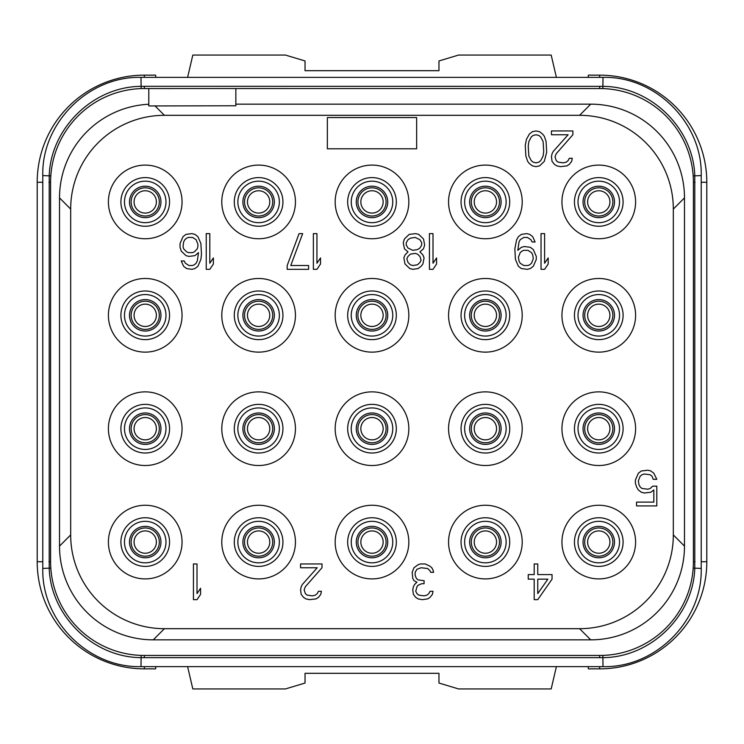 <?xml version="1.0" encoding="UTF-8"?>
<svg xmlns="http://www.w3.org/2000/svg" width="744" height="744" viewBox="0 0 744 744"><rect width="100%" height="100%" fill="white"/><g stroke="black" fill="none" stroke-linecap="round" stroke-linejoin="round"><path stroke-width="1.12" d="M142.504 88.555L599.664 88.536A93.744 93.744 0 0 1 693.408 182.28L693.408 561.72A93.744 93.744 0 0 1 599.664 655.464L144.336 655.464A93.744 93.744 0 0 1 50.592 561.72L50.592 182.28A93.744 93.744 0 0 1 144.336 88.536L144.336 86.304L603.012 86.35C650.665 86.602 693.176 127.94 694.784 175.584L694.784 568.416C693.176 616.06 650.665 657.398 603.012 657.649L140.988 657.649C93.335 657.398 50.825 616.06 49.216 568.416L49.216 175.584C50.825 127.94 93.335 86.602 140.988 86.35L144.336 86.304M148.8 104.262A93.744 93.744 0 0 0 59.52 197.895L59.52 546.096A93.744 93.744 0 0 0 153.245 639.84L590.736 639.84A93.744 93.744 0 0 0 684.48 546.115L684.48 197.904A93.744 93.744 0 0 0 590.755 104.16L235.848 104.16M50.685 178.179L50.806 175.891L42.78 175.584C41.431 123.104 88.508 76.028 140.988 77.376L141.137 88.592M42.78 175.584L42.78 568.416L50.806 568.109L50.685 565.821M601.496 655.445L142.504 655.445M693.315 565.821L693.194 568.109L701.22 568.416C702.569 620.896 655.492 667.973 603.012 666.624L602.863 655.408M140.988 77.376L603.012 77.376C655.501 76.028 702.578 123.113 701.22 175.584L693.194 175.891L693.315 178.179M144.336 88.536L148.8 88.536L148.8 105.955L235.848 105.76L235.848 88.536L601.496 88.555M586.774 655.464L599.664 655.464L599.664 657.696M144.336 657.696L144.336 655.464L157.226 655.464M599.664 86.304L599.664 88.536L586.774 88.536M701.22 182.28L706.8 182.28A107.136 107.136 0 0 0 599.664 75.144L588.392 75.144L588.123 77.376M187.609 77.376L192.817 55.056L285.398 55.056L305.04 60.952L305.04 70.68L438.96 70.68L438.96 60.952L458.602 55.056L551.183 55.056L556.391 77.376M155.877 77.376L155.608 75.144L144.336 75.144A107.136 107.136 0 0 0 37.2 182.28L37.2 561.72A107.136 107.136 0 0 0 144.336 668.856L155.608 668.856L155.877 666.624M187.609 666.624L192.817 688.944L285.398 688.944L305.04 683.048L305.04 673.32L438.96 673.32L438.96 683.048L458.602 688.944L551.183 688.944L556.391 666.624M588.123 666.624L588.392 668.856L599.664 668.856A107.136 107.136 0 0 0 706.8 561.72L706.8 182.28M156.389 542.078A11.16 11.16 0 0 0 145.229 530.918A11.16 11.16 0 0 0 134.069 542.078A11.16 11.16 0 0 0 145.229 553.238A11.16 11.16 0 0 0 156.389 542.078A11.16 11.16 0 0 1 145.229 553.238A11.16 11.16 0 0 1 134.069 542.078A11.16 11.16 0 0 1 145.229 530.918A11.16 11.16 0 0 1 156.389 542.078M351.242 542.078A20.758 20.758 0 0 0 372 562.836A20.758 20.758 0 0 0 392.758 542.078A20.758 20.758 0 0 0 372 521.321A20.758 20.758 0 0 0 351.242 542.078M347.671 542.078A24.329 24.329 0 0 0 372 566.407A24.329 24.329 0 0 0 396.329 542.078A24.329 24.329 0 0 0 372 517.75A24.329 24.329 0 0 0 347.671 542.078M408.828 542.078A36.828 36.828 0 0 0 372 505.25A36.828 36.828 0 0 0 335.172 542.078A36.828 36.828 0 0 0 372 578.906A36.828 36.828 0 0 0 408.828 542.078M70.68 209.064L70.68 534.936A93.744 93.744 0 0 0 164.424 628.68L579.576 628.68A93.744 93.744 0 0 0 673.32 534.936L673.32 209.064A93.744 93.744 0 0 0 579.576 115.32L164.424 115.32A93.744 93.744 0 0 0 70.68 209.064L59.52 197.895M108.401 201.922A36.828 36.828 0 0 0 145.229 238.75A36.828 36.828 0 0 0 182.057 201.922A36.828 36.828 0 0 0 145.229 165.094A36.828 36.828 0 0 0 108.401 201.922M221.786 201.922A36.828 36.828 0 0 0 258.614 238.75A36.828 36.828 0 0 0 295.442 201.922A36.828 36.828 0 0 0 258.614 165.094A36.828 36.828 0 0 0 221.786 201.922M335.172 201.922A36.828 36.828 0 0 0 372 238.75A36.828 36.828 0 0 0 408.828 201.922A36.828 36.828 0 0 0 372 165.094A36.828 36.828 0 0 0 335.172 201.922M448.558 201.922A36.828 36.828 0 0 0 485.386 238.75A36.828 36.828 0 0 0 522.214 201.922A36.828 36.828 0 0 0 485.386 165.094A36.828 36.828 0 0 0 448.558 201.922M561.943 201.922A36.828 36.828 0 0 0 598.771 238.75A36.828 36.828 0 0 0 635.599 201.922A36.828 36.828 0 0 0 598.771 165.094A36.828 36.828 0 0 0 561.943 201.922M108.401 315.307A36.828 36.828 0 0 0 145.229 352.135A36.828 36.828 0 0 0 182.057 315.307A36.828 36.828 0 0 0 145.229 278.479A36.828 36.828 0 0 0 108.401 315.307M221.786 315.307A36.828 36.828 0 0 0 258.614 352.135A36.828 36.828 0 0 0 295.442 315.307A36.828 36.828 0 0 0 258.614 278.479A36.828 36.828 0 0 0 221.786 315.307M335.172 315.307A36.828 36.828 0 0 0 372 352.135A36.828 36.828 0 0 0 408.828 315.307A36.828 36.828 0 0 0 372 278.479A36.828 36.828 0 0 0 335.172 315.307M448.558 315.307A36.828 36.828 0 0 0 485.386 352.135A36.828 36.828 0 0 0 522.214 315.307A36.828 36.828 0 0 0 485.386 278.479A36.828 36.828 0 0 0 448.558 315.307M561.943 315.307A36.828 36.828 0 0 0 598.771 352.135A36.828 36.828 0 0 0 635.599 315.307A36.828 36.828 0 0 0 598.771 278.479A36.828 36.828 0 0 0 561.943 315.307M108.401 428.693A36.828 36.828 0 0 0 145.229 465.521A36.828 36.828 0 0 0 182.057 428.693A36.828 36.828 0 0 0 145.229 391.865A36.828 36.828 0 0 0 108.401 428.693M221.786 428.693A36.828 36.828 0 0 0 258.614 465.521A36.828 36.828 0 0 0 295.442 428.693A36.828 36.828 0 0 0 258.614 391.865A36.828 36.828 0 0 0 221.786 428.693M335.172 428.693A36.828 36.828 0 0 0 372 465.521A36.828 36.828 0 0 0 408.828 428.693A36.828 36.828 0 0 0 372 391.865A36.828 36.828 0 0 0 335.172 428.693M448.558 428.693A36.828 36.828 0 0 0 485.386 465.521A36.828 36.828 0 0 0 522.214 428.693A36.828 36.828 0 0 0 485.386 391.865A36.828 36.828 0 0 0 448.558 428.693M561.943 428.693A36.828 36.828 0 0 0 598.771 465.521A36.828 36.828 0 0 0 635.599 428.693A36.828 36.828 0 0 0 598.771 391.865A36.828 36.828 0 0 0 561.943 428.693M108.401 542.078A36.828 36.828 0 0 0 145.229 578.906A36.828 36.828 0 0 0 182.057 542.078A36.828 36.828 0 0 0 145.229 505.25A36.828 36.828 0 0 0 108.401 542.078M221.786 542.078A36.828 36.828 0 0 0 258.614 578.906A36.828 36.828 0 0 0 295.442 542.078A36.828 36.828 0 0 0 258.614 505.25A36.828 36.828 0 0 0 221.786 542.078M448.558 542.078A36.828 36.828 0 0 0 485.386 578.906A36.828 36.828 0 0 0 522.214 542.078A36.828 36.828 0 0 0 485.386 505.25A36.828 36.828 0 0 0 448.558 542.078M561.943 542.078A36.828 36.828 0 0 0 598.771 578.906A36.828 36.828 0 0 0 635.599 542.078A36.828 36.828 0 0 0 598.771 505.25A36.828 36.828 0 0 0 561.943 542.078M59.52 546.096L70.68 534.936M154.864 105.76L164.424 115.32M590.745 104.16L579.576 115.32M684.48 197.904L673.32 209.064M684.48 546.105L673.32 534.936M590.736 639.84L579.576 628.68M153.255 639.84L164.424 628.68M120.9 201.922A24.329 24.329 0 0 1 145.229 177.593A24.329 24.329 0 0 1 169.558 201.922A24.329 24.329 0 0 1 145.229 226.25A24.329 24.329 0 0 1 120.9 201.922M124.471 201.922A20.758 20.758 0 0 1 145.229 181.164A20.758 20.758 0 0 1 165.986 201.922A20.758 20.758 0 0 1 145.229 222.679A20.758 20.758 0 0 1 124.471 201.922M234.286 201.922A24.329 24.329 0 0 1 258.614 177.593A24.329 24.329 0 0 1 282.943 201.922A24.329 24.329 0 0 1 258.614 226.25A24.329 24.329 0 0 1 234.286 201.922M237.857 201.922A20.758 20.758 0 0 1 258.614 181.164A20.758 20.758 0 0 1 279.372 201.922A20.758 20.758 0 0 1 258.614 222.679A20.758 20.758 0 0 1 237.857 201.922M347.671 201.922A24.329 24.329 0 0 1 372 177.593A24.329 24.329 0 0 1 396.329 201.922A24.329 24.329 0 0 1 372 226.25A24.329 24.329 0 0 1 347.671 201.922M351.242 201.922A20.758 20.758 0 0 1 372 181.164A20.758 20.758 0 0 1 392.758 201.922A20.758 20.758 0 0 1 372 222.679A20.758 20.758 0 0 1 351.242 201.922M461.057 201.922A24.329 24.329 0 0 1 485.386 177.593A24.329 24.329 0 0 1 509.714 201.922A24.329 24.329 0 0 1 485.386 226.25A24.329 24.329 0 0 1 461.057 201.922M464.628 201.922A20.758 20.758 0 0 1 485.386 181.164A20.758 20.758 0 0 1 506.143 201.922A20.758 20.758 0 0 1 485.386 222.679A20.758 20.758 0 0 1 464.628 201.922M574.442 201.922A24.329 24.329 0 0 1 598.771 177.593A24.329 24.329 0 0 1 623.1 201.922A24.329 24.329 0 0 1 598.771 226.25A24.329 24.329 0 0 1 574.442 201.922M578.014 201.922A20.758 20.758 0 0 1 598.771 181.164A20.758 20.758 0 0 1 619.529 201.922A20.758 20.758 0 0 1 598.771 222.679A20.758 20.758 0 0 1 578.014 201.922M120.9 315.307A24.329 24.329 0 0 1 145.229 290.978A24.329 24.329 0 0 1 169.558 315.307A24.329 24.329 0 0 1 145.229 339.636A24.329 24.329 0 0 1 120.9 315.307M124.471 315.307A20.758 20.758 0 0 1 145.229 294.55A20.758 20.758 0 0 1 165.986 315.307A20.758 20.758 0 0 1 145.229 336.065A20.758 20.758 0 0 1 124.471 315.307M234.286 315.307A24.329 24.329 0 0 1 258.614 290.978A24.329 24.329 0 0 1 282.943 315.307A24.329 24.329 0 0 1 258.614 339.636A24.329 24.329 0 0 1 234.286 315.307M237.857 315.307A20.758 20.758 0 0 1 258.614 294.55A20.758 20.758 0 0 1 279.372 315.307A20.758 20.758 0 0 1 258.614 336.065A20.758 20.758 0 0 1 237.857 315.307M347.671 315.307A24.329 24.329 0 0 1 372 290.978A24.329 24.329 0 0 1 396.329 315.307A24.329 24.329 0 0 1 372 339.636A24.329 24.329 0 0 1 347.671 315.307M351.242 315.307A20.758 20.758 0 0 1 372 294.55A20.758 20.758 0 0 1 392.758 315.307A20.758 20.758 0 0 1 372 336.065A20.758 20.758 0 0 1 351.242 315.307M461.057 315.307A24.329 24.329 0 0 1 485.386 290.978A24.329 24.329 0 0 1 509.714 315.307A24.329 24.329 0 0 1 485.386 339.636A24.329 24.329 0 0 1 461.057 315.307M464.628 315.307A20.758 20.758 0 0 1 485.386 294.55A20.758 20.758 0 0 1 506.143 315.307A20.758 20.758 0 0 1 485.386 336.065A20.758 20.758 0 0 1 464.628 315.307M574.442 315.307A24.329 24.329 0 0 1 598.771 290.978A24.329 24.329 0 0 1 623.1 315.307A24.329 24.329 0 0 1 598.771 339.636A24.329 24.329 0 0 1 574.442 315.307M578.014 315.307A20.758 20.758 0 0 1 598.771 294.55A20.758 20.758 0 0 1 619.529 315.307A20.758 20.758 0 0 1 598.771 336.065A20.758 20.758 0 0 1 578.014 315.307M120.9 428.693A24.329 24.329 0 0 1 145.229 404.364A24.329 24.329 0 0 1 169.558 428.693A24.329 24.329 0 0 1 145.229 453.022A24.329 24.329 0 0 1 120.9 428.693M124.471 428.693A20.758 20.758 0 0 1 145.229 407.935A20.758 20.758 0 0 1 165.986 428.693A20.758 20.758 0 0 1 145.229 449.45A20.758 20.758 0 0 1 124.471 428.693M234.286 428.693A24.329 24.329 0 0 1 258.614 404.364A24.329 24.329 0 0 1 282.943 428.693A24.329 24.329 0 0 1 258.614 453.022A24.329 24.329 0 0 1 234.286 428.693M237.857 428.693A20.758 20.758 0 0 1 258.614 407.935A20.758 20.758 0 0 1 279.372 428.693A20.758 20.758 0 0 1 258.614 449.45A20.758 20.758 0 0 1 237.857 428.693M347.671 428.693A24.329 24.329 0 0 1 372 404.364A24.329 24.329 0 0 1 396.329 428.693A24.329 24.329 0 0 1 372 453.022A24.329 24.329 0 0 1 347.671 428.693M351.242 428.693A20.758 20.758 0 0 1 372 407.935A20.758 20.758 0 0 1 392.758 428.693A20.758 20.758 0 0 1 372 449.45A20.758 20.758 0 0 1 351.242 428.693M461.057 428.693A24.329 24.329 0 0 1 485.386 404.364A24.329 24.329 0 0 1 509.714 428.693A24.329 24.329 0 0 1 485.386 453.022A24.329 24.329 0 0 1 461.057 428.693M464.628 428.693A20.758 20.758 0 0 1 485.386 407.935A20.758 20.758 0 0 1 506.143 428.693A20.758 20.758 0 0 1 485.386 449.45A20.758 20.758 0 0 1 464.628 428.693M574.442 428.693A24.329 24.329 0 0 1 598.771 404.364A24.329 24.329 0 0 1 623.1 428.693A24.329 24.329 0 0 1 598.771 453.022A24.329 24.329 0 0 1 574.442 428.693M578.014 428.693A20.758 20.758 0 0 1 598.771 407.935A20.758 20.758 0 0 1 619.529 428.693A20.758 20.758 0 0 1 598.771 449.45A20.758 20.758 0 0 1 578.014 428.693M120.9 542.078A24.329 24.329 0 0 1 145.229 517.75A24.329 24.329 0 0 1 169.558 542.078A24.329 24.329 0 0 1 145.229 566.407A24.329 24.329 0 0 1 120.9 542.078M124.471 542.078A20.758 20.758 0 0 1 145.229 521.321A20.758 20.758 0 0 1 165.986 542.078A20.758 20.758 0 0 1 145.229 562.836A20.758 20.758 0 0 1 124.471 542.078M234.286 542.078A24.329 24.329 0 0 1 258.614 517.75A24.329 24.329 0 0 1 282.943 542.078A24.329 24.329 0 0 1 258.614 566.407A24.329 24.329 0 0 1 234.286 542.078M237.857 542.078A20.758 20.758 0 0 1 258.614 521.321A20.758 20.758 0 0 1 279.372 542.078A20.758 20.758 0 0 1 258.614 562.836A20.758 20.758 0 0 1 237.857 542.078M461.057 542.078A24.329 24.329 0 0 1 485.386 517.75A24.329 24.329 0 0 1 509.714 542.078A24.329 24.329 0 0 1 485.386 566.407A24.329 24.329 0 0 1 461.057 542.078M464.628 542.078A20.758 20.758 0 0 1 485.386 521.321A20.758 20.758 0 0 1 506.143 542.078A20.758 20.758 0 0 1 485.386 562.836A20.758 20.758 0 0 1 464.628 542.078M574.442 542.078A24.329 24.329 0 0 1 598.771 517.75A24.329 24.329 0 0 1 623.1 542.078A24.329 24.329 0 0 1 598.771 566.407A24.329 24.329 0 0 1 574.442 542.078M578.014 542.078A20.758 20.758 0 0 1 598.771 521.321A20.758 20.758 0 0 1 619.529 542.078A20.758 20.758 0 0 1 598.771 562.836A20.758 20.758 0 0 1 578.014 542.078M537.763 599.664L552.048 579.148L552.048 574.591L537.763 574.591L537.763 563.952L534.192 563.952L534.192 574.591L528.24 574.591L528.24 579.148L534.192 579.148L534.192 599.664L537.763 599.664M547.882 579.148L537.763 593.582L537.763 579.148L547.882 579.148M413.962 567.756L412.176 572.313L412.771 578.386L413.962 580.664L416.938 582.189L414.557 584.468L413.366 586.746L412.771 589.787L413.366 594.344L415.747 597.386L418.128 598.901L422.294 599.664L427.651 598.901L430.032 597.386L432.413 594.344L433.008 591.303L430.032 591.303L428.842 593.582L427.056 595.107L424.08 595.86L418.723 595.107L416.938 593.582L415.747 591.303L416.938 586.746L418.128 585.23L421.699 583.705L424.08 583.705L424.08 580.664L418.128 579.911L416.342 578.386L415.152 575.354L415.152 572.313L416.938 569.272L421.104 567.756L427.651 568.509L430.032 570.788L430.627 572.313L433.603 572.313L433.008 570.034L431.818 567.756L430.032 566.231L425.27 563.952L420.509 563.952L418.128 564.715L413.962 567.756M322.003 567.756L322.003 563.952L300.576 563.952L300.576 567.756L317.242 567.756L302.362 584.468L301.171 586.746L300.576 589.787L301.171 594.344L303.552 597.386L305.933 598.901L309.504 599.664L316.051 598.901L318.432 597.386L320.813 594.344L321.408 591.303L318.432 591.303L317.242 593.582L315.456 595.107L312.48 595.86L307.123 595.107L305.338 593.582L304.147 589.787L305.338 586.746L322.003 567.756M193.44 563.952L193.44 599.664L197.011 599.664L200.582 594.344L200.582 588.262L197.011 593.582L197.011 563.952L193.44 563.952M652.637 486.167L650.256 488.445L647.875 489.208L641.923 488.445L640.138 486.92L638.947 484.642L638.352 480.847L640.138 476.29L641.923 474.765L644.304 474.012L650.256 474.765L652.042 476.29L653.232 479.322L656.803 479.322L653.827 473.249L650.851 470.971L647.875 470.208L641.328 470.971L638.352 473.249L635.376 480.085L635.376 483.126L636.566 486.92L638.352 489.961L641.328 492.24L644.304 493.002L650.851 492.24L653.827 489.961L653.827 502.116L636.566 502.116L636.566 505.92L656.803 505.92L656.803 486.167L652.637 486.167M541.037 233.616L541.037 269.328L544.608 269.328L548.179 264.008L548.179 257.926L544.608 263.246L544.608 233.616L541.037 233.616M535.085 241.977L532.704 236.657L529.728 234.379L526.752 233.616L521.395 234.379L518.419 236.657L516.634 239.698L514.848 248.812L515.443 259.451L518.419 266.287L521.395 268.565L527.347 269.328L530.323 268.565L533.299 266.287L536.275 259.451L536.275 256.41L533.299 249.575L530.323 247.296L524.371 246.534L521.395 247.296L517.824 250.328L519.014 241.977L520.205 239.698L523.776 237.42L527.347 237.42L530.918 239.698L532.109 241.977L535.085 241.977M518.419 257.173L520.205 252.616L521.99 251.091L523.776 250.328L527.942 250.328L531.514 252.616L532.704 254.894L533.299 258.689L531.514 263.246L529.728 264.771L527.942 265.524L523.776 265.524L520.205 263.246L519.014 260.967L518.419 257.173M429.437 233.616L429.437 269.328L433.008 269.328L436.579 264.008L436.579 257.926L433.008 263.246L433.008 233.616L429.437 233.616M419.914 251.853L423.485 248.812L424.675 245.018L423.485 238.936L418.723 234.379L415.747 233.616L409.2 234.379L404.438 238.936L403.248 242.73L404.438 248.812L408.01 251.853L405.034 254.894L403.843 257.926L405.034 264.008L409.795 268.565L412.771 269.328L418.128 268.565L421.104 266.287L422.89 264.008L424.08 257.926L422.89 254.894L419.914 251.853M415.152 237.42L419.914 239.698L421.699 242.73L421.699 245.018L419.914 248.05L417.533 249.575L412.771 250.328L408.01 248.05L406.224 245.018L406.224 242.73L408.01 239.698L410.39 238.173L415.152 237.42M412.771 265.524L410.39 264.771L408.01 262.493L406.819 258.689L408.01 256.41L410.39 254.132L415.152 253.369L417.533 254.132L419.914 256.41L421.104 260.214L419.914 262.493L417.533 264.771L412.771 265.524M313.373 233.616L313.373 269.328L316.944 269.328L320.515 264.008L320.515 257.926L316.944 263.246L316.944 233.616L313.373 233.616M287.184 265.524L287.184 269.328L308.611 269.328L308.611 265.524L290.755 265.524L302.659 233.616L299.088 233.616L287.184 265.524M206.237 233.616L206.237 269.328L209.808 269.328L213.379 264.008L213.379 257.926L209.808 263.246L209.808 233.616L206.237 233.616M181.238 251.091L186 255.648L188.976 256.41L194.928 255.648L198.499 252.616L197.309 260.967L196.118 263.246L194.333 264.771L192.547 265.524L188.976 265.524L185.405 263.246L184.214 260.967L181.238 260.967L183.619 266.287L186.595 268.565L191.952 269.328L194.928 268.565L197.904 266.287L200.88 259.451L201.475 254.132L200.88 243.493L197.904 236.657L194.928 234.379L191.952 233.616L186 234.379L183.024 236.657L180.048 243.493L180.048 247.296L181.238 251.091M183.619 248.812L183.024 246.534L183.619 241.977L184.81 239.698L186.595 238.173L188.381 237.42L192.547 237.42L196.118 239.698L197.904 244.255L197.904 246.534L197.309 248.812L194.333 251.853L192.547 252.616L188.381 252.616L186.595 251.853L183.619 248.812M572.88 134.748L572.88 130.944L551.453 130.944L551.453 134.748L568.118 134.748L553.238 151.46L552.048 153.738L551.453 156.779L552.048 161.336L554.429 164.377L556.81 165.893L560.381 166.656L566.928 165.893L569.309 164.377L571.69 161.336L572.285 158.295L569.309 158.295L568.118 160.574L566.333 162.099L563.357 162.852L558 162.099L556.214 160.574L555.024 156.779L556.214 153.738L572.88 134.748M546.691 152.222L546.096 141.583L544.31 136.264L542.525 133.985L539.549 131.707L535.978 130.944L532.406 131.707L529.43 133.985L526.454 139.305L525.264 145.378L525.859 156.017L527.645 161.336L529.43 163.615L532.406 165.893L535.978 166.656L539.549 165.893L544.31 161.336L546.691 152.222M543.715 151.46L543.12 156.017L540.739 160.574L538.954 162.099L535.978 162.852L533.002 162.099L531.216 160.574L528.835 156.017L528.24 146.14L528.835 141.583L531.216 137.026L533.002 135.501L535.978 134.748L538.954 135.501L540.739 137.026L543.12 141.583L543.715 151.46M416.64 148.8L416.64 117.552L327.36 117.552L327.36 148.8L416.64 148.8M269.774 542.078A11.16 11.16 0 0 1 258.614 553.238A11.16 11.16 0 0 1 247.454 542.078A11.16 11.16 0 0 1 258.614 530.918A11.16 11.16 0 0 1 269.774 542.078M383.16 542.078A11.16 11.16 0 0 1 372 553.238A11.16 11.16 0 0 1 360.84 542.078A11.16 11.16 0 0 1 372 530.918A11.16 11.16 0 0 1 383.16 542.078M496.546 542.078A11.16 11.16 0 0 1 485.386 553.238A11.16 11.16 0 0 1 474.226 542.078A11.16 11.16 0 0 1 485.386 530.918A11.16 11.16 0 0 1 496.546 542.078M609.931 542.078A11.16 11.16 0 0 1 598.771 553.238A11.16 11.16 0 0 1 587.611 542.078A11.16 11.16 0 0 1 598.771 530.918A11.16 11.16 0 0 1 609.931 542.078M609.931 428.693A11.16 11.16 0 0 1 598.771 439.853A11.16 11.16 0 0 1 587.611 428.693A11.16 11.16 0 0 1 598.771 417.533A11.16 11.16 0 0 1 609.931 428.693M496.546 428.693A11.16 11.16 0 0 1 485.386 439.853A11.16 11.16 0 0 1 474.226 428.693A11.16 11.16 0 0 1 485.386 417.533A11.16 11.16 0 0 1 496.546 428.693M383.16 428.693A11.16 11.16 0 0 1 372 439.853A11.16 11.16 0 0 1 360.84 428.693A11.16 11.16 0 0 1 372 417.533A11.16 11.16 0 0 1 383.16 428.693M269.774 428.693A11.16 11.16 0 0 1 258.614 439.853A11.16 11.16 0 0 1 247.454 428.693A11.16 11.16 0 0 1 258.614 417.533A11.16 11.16 0 0 1 269.774 428.693M156.389 428.693A11.16 11.16 0 0 1 145.229 439.853A11.16 11.16 0 0 1 134.069 428.693A11.16 11.16 0 0 1 145.229 417.533A11.16 11.16 0 0 1 156.389 428.693M156.389 315.307A11.16 11.16 0 0 1 145.229 326.467A11.16 11.16 0 0 1 134.069 315.307A11.16 11.16 0 0 1 145.229 304.147A11.16 11.16 0 0 1 156.389 315.307M269.774 315.307A11.16 11.16 0 0 1 258.614 326.467A11.16 11.16 0 0 1 247.454 315.307A11.16 11.16 0 0 1 258.614 304.147A11.16 11.16 0 0 1 269.774 315.307M383.16 315.307A11.16 11.16 0 0 1 372 326.467A11.16 11.16 0 0 1 360.84 315.307A11.16 11.16 0 0 1 372 304.147A11.16 11.16 0 0 1 383.16 315.307M496.546 315.307A11.16 11.16 0 0 1 485.386 326.467A11.16 11.16 0 0 1 474.226 315.307A11.16 11.16 0 0 1 485.386 304.147A11.16 11.16 0 0 1 496.546 315.307M609.931 315.307A11.16 11.16 0 0 1 598.771 326.467A11.16 11.16 0 0 1 587.611 315.307A11.16 11.16 0 0 1 598.771 304.147A11.16 11.16 0 0 1 609.931 315.307M609.931 201.922A11.16 11.16 0 0 1 598.771 213.082A11.16 11.16 0 0 1 587.611 201.922A11.16 11.16 0 0 1 598.771 190.762A11.16 11.16 0 0 1 609.931 201.922M496.546 201.922A11.16 11.16 0 0 1 485.386 213.082A11.16 11.16 0 0 1 474.226 201.922A11.16 11.16 0 0 1 485.386 190.762A11.16 11.16 0 0 1 496.546 201.922M383.16 201.922A11.16 11.16 0 0 1 372 213.082A11.16 11.16 0 0 1 360.84 201.922A11.16 11.16 0 0 1 372 190.762A11.16 11.16 0 0 1 383.16 201.922M269.774 201.922A11.16 11.16 0 0 1 258.614 213.082A11.16 11.16 0 0 1 247.454 201.922A11.16 11.16 0 0 1 258.614 190.762A11.16 11.16 0 0 1 269.774 201.922M156.389 201.922A11.16 11.16 0 0 1 145.229 213.082A11.16 11.16 0 0 1 134.069 201.922A11.16 11.16 0 0 1 145.229 190.762A11.16 11.16 0 0 1 156.389 201.922M602.863 88.592L603.012 77.376M50.592 182.28L49.03 182.28M50.592 561.72L49.03 561.72M141.137 655.408L140.988 666.624C88.499 667.973 41.422 620.887 42.78 568.416M693.408 561.72L694.97 561.72M693.408 182.28L694.97 182.28M599.664 77.376L599.664 75.144M144.336 77.376L144.336 75.144M42.78 182.28L37.2 182.28M42.78 561.72L37.2 561.72M144.336 666.624L144.336 668.856M599.664 666.624L599.664 668.856M701.22 561.72L706.8 561.72M159.328 542.078A14.099 14.099 0 0 0 145.229 527.98A14.099 14.099 0 0 0 131.13 542.078A14.099 14.099 0 0 0 145.229 556.177A14.099 14.099 0 0 0 159.328 542.078M160.955 542.078A15.726 15.726 0 0 1 145.229 557.805A15.726 15.726 0 0 1 129.502 542.078A15.726 15.726 0 0 1 145.229 526.352A15.726 15.726 0 0 1 160.955 542.078M274.341 542.078A15.726 15.726 0 0 1 258.614 557.805A15.726 15.726 0 0 1 242.888 542.078A15.726 15.726 0 0 1 258.614 526.352A15.726 15.726 0 0 1 274.341 542.078M272.713 542.078A14.099 14.099 0 0 0 258.614 527.98A14.099 14.099 0 0 0 244.516 542.078A14.099 14.099 0 0 0 258.614 556.177A14.099 14.099 0 0 0 272.713 542.078M387.726 542.078A15.726 15.726 0 0 1 372 557.805A15.726 15.726 0 0 1 356.274 542.078A15.726 15.726 0 0 1 372 526.352A15.726 15.726 0 0 1 387.726 542.078M386.099 542.078A14.099 14.099 0 0 0 372 527.98A14.099 14.099 0 0 0 357.901 542.078A14.099 14.099 0 0 0 372 556.177A14.099 14.099 0 0 0 386.099 542.078M501.112 542.078A15.726 15.726 0 0 1 485.386 557.805A15.726 15.726 0 0 1 469.659 542.078A15.726 15.726 0 0 1 485.386 526.352A15.726 15.726 0 0 1 501.112 542.078M499.484 542.078A14.099 14.099 0 0 0 485.386 527.98A14.099 14.099 0 0 0 471.287 542.078A14.099 14.099 0 0 0 485.386 556.177A14.099 14.099 0 0 0 499.484 542.078M614.498 542.078A15.726 15.726 0 0 1 598.771 557.805A15.726 15.726 0 0 1 583.045 542.078A15.726 15.726 0 0 1 598.771 526.352A15.726 15.726 0 0 1 614.498 542.078M612.87 542.078A14.099 14.099 0 0 0 598.771 527.98A14.099 14.099 0 0 0 584.672 542.078A14.099 14.099 0 0 0 598.771 556.177A14.099 14.099 0 0 0 612.87 542.078M614.498 428.693A15.726 15.726 0 0 1 598.771 444.419A15.726 15.726 0 0 1 583.045 428.693A15.726 15.726 0 0 1 598.771 412.967A15.726 15.726 0 0 1 614.498 428.693M612.87 428.693A14.099 14.099 0 0 0 598.771 414.594A14.099 14.099 0 0 0 584.672 428.693A14.099 14.099 0 0 0 598.771 442.792A14.099 14.099 0 0 0 612.87 428.693M501.112 428.693A15.726 15.726 0 0 1 485.386 444.419A15.726 15.726 0 0 1 469.659 428.693A15.726 15.726 0 0 1 485.386 412.967A15.726 15.726 0 0 1 501.112 428.693M499.484 428.693A14.099 14.099 0 0 0 485.386 414.594A14.099 14.099 0 0 0 471.287 428.693A14.099 14.099 0 0 0 485.386 442.792A14.099 14.099 0 0 0 499.484 428.693M387.726 428.693A15.726 15.726 0 0 1 372 444.419A15.726 15.726 0 0 1 356.274 428.693A15.726 15.726 0 0 1 372 412.967A15.726 15.726 0 0 1 387.726 428.693M386.099 428.693A14.099 14.099 0 0 0 372 414.594A14.099 14.099 0 0 0 357.901 428.693A14.099 14.099 0 0 0 372 442.792A14.099 14.099 0 0 0 386.099 428.693M274.341 428.693A15.726 15.726 0 0 1 258.614 444.419A15.726 15.726 0 0 1 242.888 428.693A15.726 15.726 0 0 1 258.614 412.967A15.726 15.726 0 0 1 274.341 428.693M272.713 428.693A14.099 14.099 0 0 0 258.614 414.594A14.099 14.099 0 0 0 244.516 428.693A14.099 14.099 0 0 0 258.614 442.792A14.099 14.099 0 0 0 272.713 428.693M160.955 428.693A15.726 15.726 0 0 1 145.229 444.419A15.726 15.726 0 0 1 129.502 428.693A15.726 15.726 0 0 1 145.229 412.967A15.726 15.726 0 0 1 160.955 428.693M159.328 428.693A14.099 14.099 0 0 0 145.229 414.594A14.099 14.099 0 0 0 131.13 428.693A14.099 14.099 0 0 0 145.229 442.792A14.099 14.099 0 0 0 159.328 428.693M160.955 315.307A15.726 15.726 0 0 1 145.229 331.034A15.726 15.726 0 0 1 129.502 315.307A15.726 15.726 0 0 1 145.229 299.581A15.726 15.726 0 0 1 160.955 315.307M159.328 315.307A14.099 14.099 0 0 0 145.229 301.208A14.099 14.099 0 0 0 131.13 315.307A14.099 14.099 0 0 0 145.229 329.406A14.099 14.099 0 0 0 159.328 315.307M274.341 315.307A15.726 15.726 0 0 1 258.614 331.034A15.726 15.726 0 0 1 242.888 315.307A15.726 15.726 0 0 1 258.614 299.581A15.726 15.726 0 0 1 274.341 315.307M272.713 315.307A14.099 14.099 0 0 0 258.614 301.208A14.099 14.099 0 0 0 244.516 315.307A14.099 14.099 0 0 0 258.614 329.406A14.099 14.099 0 0 0 272.713 315.307M387.726 315.307A15.726 15.726 0 0 1 372 331.034A15.726 15.726 0 0 1 356.274 315.307A15.726 15.726 0 0 1 372 299.581A15.726 15.726 0 0 1 387.726 315.307M386.099 315.307A14.099 14.099 0 0 0 372 301.208A14.099 14.099 0 0 0 357.901 315.307A14.099 14.099 0 0 0 372 329.406A14.099 14.099 0 0 0 386.099 315.307M501.112 315.307A15.726 15.726 0 0 1 485.386 331.034A15.726 15.726 0 0 1 469.659 315.307A15.726 15.726 0 0 1 485.386 299.581A15.726 15.726 0 0 1 501.112 315.307M499.484 315.307A14.099 14.099 0 0 0 485.386 301.208A14.099 14.099 0 0 0 471.287 315.307A14.099 14.099 0 0 0 485.386 329.406A14.099 14.099 0 0 0 499.484 315.307M614.498 315.307A15.726 15.726 0 0 1 598.771 331.034A15.726 15.726 0 0 1 583.045 315.307A15.726 15.726 0 0 1 598.771 299.581A15.726 15.726 0 0 1 614.498 315.307M612.87 315.307A14.099 14.099 0 0 0 598.771 301.208A14.099 14.099 0 0 0 584.672 315.307A14.099 14.099 0 0 0 598.771 329.406A14.099 14.099 0 0 0 612.87 315.307M614.498 201.922A15.726 15.726 0 0 1 598.771 217.648A15.726 15.726 0 0 1 583.045 201.922A15.726 15.726 0 0 1 598.771 186.195A15.726 15.726 0 0 1 614.498 201.922M612.87 201.922A14.099 14.099 0 0 0 598.771 187.823A14.099 14.099 0 0 0 584.672 201.922A14.099 14.099 0 0 0 598.771 216.02A14.099 14.099 0 0 0 612.87 201.922M501.112 201.922A15.726 15.726 0 0 1 485.386 217.648A15.726 15.726 0 0 1 469.659 201.922A15.726 15.726 0 0 1 485.386 186.195A15.726 15.726 0 0 1 501.112 201.922M499.484 201.922A14.099 14.099 0 0 0 485.386 187.823A14.099 14.099 0 0 0 471.287 201.922A14.099 14.099 0 0 0 485.386 216.02A14.099 14.099 0 0 0 499.484 201.922M387.726 201.922A15.726 15.726 0 0 1 372 217.648A15.726 15.726 0 0 1 356.274 201.922A15.726 15.726 0 0 1 372 186.195A15.726 15.726 0 0 1 387.726 201.922M386.099 201.922A14.099 14.099 0 0 0 372 187.823A14.099 14.099 0 0 0 357.901 201.922A14.099 14.099 0 0 0 372 216.02A14.099 14.099 0 0 0 386.099 201.922M274.341 201.922A15.726 15.726 0 0 1 258.614 217.648A15.726 15.726 0 0 1 242.888 201.922A15.726 15.726 0 0 1 258.614 186.195A15.726 15.726 0 0 1 274.341 201.922M272.713 201.922A14.099 14.099 0 0 0 258.614 187.823A14.099 14.099 0 0 0 244.516 201.922A14.099 14.099 0 0 0 258.614 216.02A14.099 14.099 0 0 0 272.713 201.922M160.955 201.922A15.726 15.726 0 0 1 145.229 217.648A15.726 15.726 0 0 1 129.502 201.922A15.726 15.726 0 0 1 145.229 186.195A15.726 15.726 0 0 1 160.955 201.922M159.328 201.922A14.099 14.099 0 0 0 145.229 187.823A14.099 14.099 0 0 0 131.13 201.922A14.099 14.099 0 0 0 145.229 216.02A14.099 14.099 0 0 0 159.328 201.922M603.012 666.624L140.988 666.624M701.22 175.584L701.22 568.416"/></g></svg>
